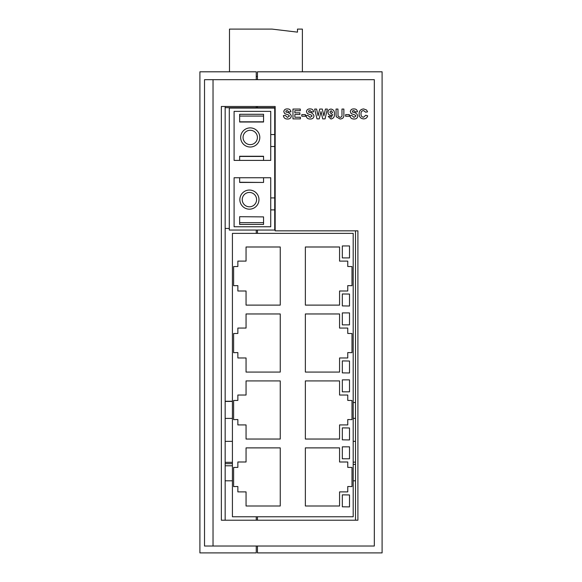 <?xml version="1.0" encoding="UTF-8"?>
<svg xmlns="http://www.w3.org/2000/svg" width="582" height="582" viewBox="0 0 582 582"><rect width="100%" height="100%" fill="white"/><g stroke="black" fill="none" stroke-linecap="round" stroke-linejoin="round"><path stroke-width="0.87" d="M257.448 516.772L257.448 520.213M257.448 233.375L257.448 230.05M257.448 106.477L257.448 107.677M374.321 546.025L374.321 79.683L374.321 546.025L257.448 546.025L257.448 552.9L382.098 552.9L382.098 71.804L257.448 71.804L257.448 79.683L204.522 79.683L204.522 546.025L256.255 546.025L256.255 552.9L199.902 552.9L199.902 71.804L256.255 71.804L256.255 79.683M355.5 230.836L355.5 520.213M374.321 79.683L257.448 79.683M275.162 223.437L274.726 223.437M275.162 162.313L274.726 162.313M275.162 157.94L274.726 157.94M355.5 464.371L353.194 464.371M355.5 462.159L353.194 462.159M355.5 441.345L353.194 441.345M355.5 402.54L353.194 402.54M355.5 418.378L353.194 418.378M275.162 143.892L274.726 143.892M355.5 480.812L353.194 480.812M256.255 106.477L256.255 107.677M256.255 233.375L256.255 230.05M256.255 516.772L256.255 520.213M225.161 520.213L225.161 106.477M225.161 480.805L232.422 480.805M232.422 418.407L225.161 418.407M232.422 441.338L225.161 441.338M225.161 465.789L232.422 465.789M232.422 463.65L225.161 463.65M225.161 401.42L232.422 401.42M225.161 462.319L232.422 462.319M225.161 401.26L232.422 401.26M232.422 233.375L232.422 516.772L353.194 516.772L353.194 233.375L232.422 233.375M246.048 261.107L237.856 261.107L237.856 266.491L233.615 266.571L233.615 285.704L237.856 285.617L237.856 291L246.048 291L246.048 305.113L280.248 305.113L280.248 246.994L246.048 246.994L246.048 261.107M351.994 285.704L351.994 266.571L347.752 266.491L347.752 261.107L339.561 261.107L339.561 246.994L305.361 246.994L305.361 305.113L339.561 305.113L339.561 291L347.752 291L347.752 285.617L351.994 285.704M246.055 328.066L237.856 328.066L237.856 333.45L233.615 333.53L233.615 352.663L237.856 352.583L237.856 357.966L246.055 357.966L246.055 372.073L280.248 372.073L280.248 313.96L246.055 313.96L246.055 328.066M351.994 352.663L351.994 333.53L347.752 333.45L347.752 328.066L339.561 328.066L339.561 313.96L305.361 313.96L305.361 372.073L339.561 372.073L339.561 357.966L347.752 357.966L347.752 352.583L351.994 352.663M246.055 395.033L237.856 395.033L237.856 400.416L233.615 400.496L233.615 419.629L237.856 419.542L237.856 424.925L246.055 424.925L246.055 439.039L280.248 439.039L280.248 380.919L246.055 380.919L246.055 395.033M351.994 419.629L351.994 400.496L347.76 400.416L347.76 395.033L339.561 395.033L339.561 380.919L305.361 380.919L305.361 439.039L339.561 439.039L339.561 424.925L347.76 424.925L347.76 419.542L351.994 419.629M246.055 461.992L237.856 461.992L237.856 467.375L233.615 467.455L233.615 486.588L237.856 486.508L237.856 491.892L246.055 491.892L246.055 505.998L280.248 505.998L280.248 447.885L246.055 447.885L246.055 461.992M351.994 486.588L351.994 467.455L347.76 467.375L347.76 461.992L339.561 461.992L339.561 447.885L305.361 447.885L305.361 505.998L339.561 505.998L339.561 491.892L347.76 491.892L347.76 486.508L351.994 486.588M302.378 71.804L302.378 29.1L297.482 29.1L297.482 32.134L272.005 29.1L229.483 29.1L229.483 71.804M256.255 76.482L257.448 76.482M342.332 245.946L342.332 257.906L349.506 257.906L349.506 245.946L342.332 245.946M342.332 312.912L342.332 324.865L349.506 324.865L349.506 312.912L342.332 312.912M342.332 360.92L342.332 372.88L349.506 372.975L349.506 361.022L342.332 360.92M342.332 293.961L342.332 305.914L349.506 306.016L349.506 294.055L342.332 293.961M342.332 379.871L342.332 391.832L349.506 391.832L349.506 379.871L342.332 379.871M342.332 427.886L342.332 439.839L349.506 439.941L349.506 427.981L342.332 427.886M342.332 446.831L342.332 458.791L349.506 458.791L349.506 446.831L342.332 446.831M342.332 494.846L342.332 506.806L349.506 506.9L349.506 494.947L342.332 494.846M274.726 134.551L270.732 134.551L270.732 111.366L234.095 111.366L234.095 160.392L270.732 160.392L270.732 146.511L274.726 146.511L274.726 108.085L229.286 108.085L229.286 230.05L274.726 230.05L274.726 146.511M274.726 197.924L270.732 197.924L270.732 177.743L234.095 177.743L234.095 226.769L270.732 226.769L270.732 209.884L274.726 209.884M225.161 107.677L274.464 107.677L274.464 108.085M229.286 228.45L225.161 228.45M234.095 111.366L234.095 160.392L239.646 160.392L239.646 156.26L263.559 156.26L263.559 160.392L270.732 160.392M270.732 197.924L270.732 209.884M270.732 134.551L270.732 146.511M239.646 182.246L263.559 182.442L239.646 182.442L239.646 177.743L234.095 177.743L234.095 226.769M270.732 177.743L263.559 177.743L263.559 182.246M239.646 116.065L239.646 122.009L263.559 122.009L263.559 114.283L239.646 114.283L239.646 116.065L263.559 116.065M263.559 216.89L239.646 216.7L263.559 216.89L263.559 224.426L239.646 224.426L239.646 222.644L263.559 222.644M239.646 222.644L239.646 216.89M259.798 137.454A9.567 9.567 0 0 0 245.451 129.168A9.567 9.567 0 0 0 245.451 145.74A9.567 9.567 0 0 0 259.798 137.454M257.404 137.454A7.173 7.173 0 0 0 246.644 131.241A7.173 7.173 0 0 0 246.644 143.667A7.173 7.173 0 0 0 257.404 137.454M239.849 199.619A9.567 9.567 0 0 0 254.196 207.898A9.567 9.567 0 0 0 254.196 191.333A9.567 9.567 0 0 0 239.849 199.619M242.236 199.619A7.173 7.173 0 0 0 253.003 205.832A7.173 7.173 0 0 0 253.003 193.406A7.173 7.173 0 0 0 242.236 199.619M213.034 79.683L213.034 546.025M256.255 546.025L257.448 546.025M221.349 106.477L275.162 106.477L275.162 230.836L357.908 230.836L357.908 520.213L221.349 520.213L221.349 106.477M287.421 119.012C285.085 119.019 283.747 117.891 283.39 115.607L285.282 115.483L287.472 117.375L289.443 116.014L288.519 114.996L284.678 113.606L283.769 111.642C284.103 109.765 285.275 108.863 287.275 108.929C289.4 108.849 290.629 109.816 290.949 111.831L289.065 111.955L287.297 110.565L285.966 110.915L285.951 112.1C288.774 112.377 290.571 113.679 291.327 116C290.971 118.11 289.661 119.114 287.421 119.012M300.399 118.888L292.964 118.888L292.964 109.06L300.276 109.06L300.276 110.696L294.856 110.696L294.856 112.835L299.897 112.835L299.897 114.472L294.856 114.472L294.856 117.244L300.399 117.244L300.399 118.888M305.441 116.24L301.789 116.24L301.789 114.603L305.441 114.603L305.441 116.24M310.097 119.012C307.769 119.019 306.423 117.891 306.074 115.607L307.958 115.483L310.148 117.375L312.119 116.014L311.195 114.996L307.354 113.606L306.452 111.642C306.779 109.765 307.951 108.863 309.951 108.929C312.076 108.849 313.305 109.816 313.633 111.831L311.741 111.955L309.973 110.565L308.649 110.915L308.627 112.1C311.457 112.377 313.247 113.679 314.011 116C313.647 118.11 312.345 119.114 310.097 119.012M319.242 118.888L316.994 118.888L314.636 109.06L316.579 109.06L318.107 115.811L319.722 109.06L322.297 109.06L323.898 115.92L325.425 109.06L327.36 109.06L325.054 118.888L322.712 118.888L321.002 111.54L319.242 118.888M336.054 114.276L336.054 109.06L337.946 109.06L338.026 116.036L340.019 117.375C341.619 117.193 342.267 116.233 341.976 114.501L341.976 109.06L343.867 109.06L343.867 114.196C344.231 117.215 342.965 118.815 340.077 119.012L336.25 116.764L336.054 114.276M353.943 119.012C351.615 119.019 350.269 117.891 349.92 115.607L351.804 115.483L353.994 117.375L355.966 116.014L355.042 114.996L351.201 113.606L350.291 111.642C350.626 109.765 351.797 108.863 353.798 108.929C355.922 108.849 357.152 109.816 357.479 111.831L355.587 111.955L353.82 110.565L352.496 110.915L352.474 112.1C355.296 112.377 357.093 113.679 357.857 116C357.493 118.11 356.191 119.114 353.943 119.012M363.517 117.244L365.794 115.229L367.678 115.862C367.067 117.862 365.7 118.874 363.597 118.888C360.68 118.597 359.189 116.967 359.116 113.992C359.145 110.907 360.658 109.22 363.663 108.929L366.558 110.005L367.555 111.831L365.663 112.21L363.532 110.565C361.735 110.835 360.891 111.933 361.007 113.846C360.855 115.811 361.698 116.946 363.517 117.244M330.932 119.012L328.248 116.444L330.132 116.24L331.202 117.375L332.678 114.538L330.874 115.36C329.048 115.149 328.088 114.116 327.993 112.253C328.095 110.282 329.121 109.22 331.078 109.06C333.551 109.605 334.665 111.242 334.417 113.977C334.665 116.793 333.501 118.473 330.932 119.012M332.533 112.304L331.114 110.696L329.885 112.173L331.223 113.716L332.533 112.304M349.287 116.24L345.635 116.24L345.635 114.603L349.287 114.603L349.287 116.24M239.646 121.82L263.559 121.82M239.646 156.456L263.559 156.456M275.162 180.944L274.726 180.944M275.162 208.734L274.726 208.734"/></g></svg>
